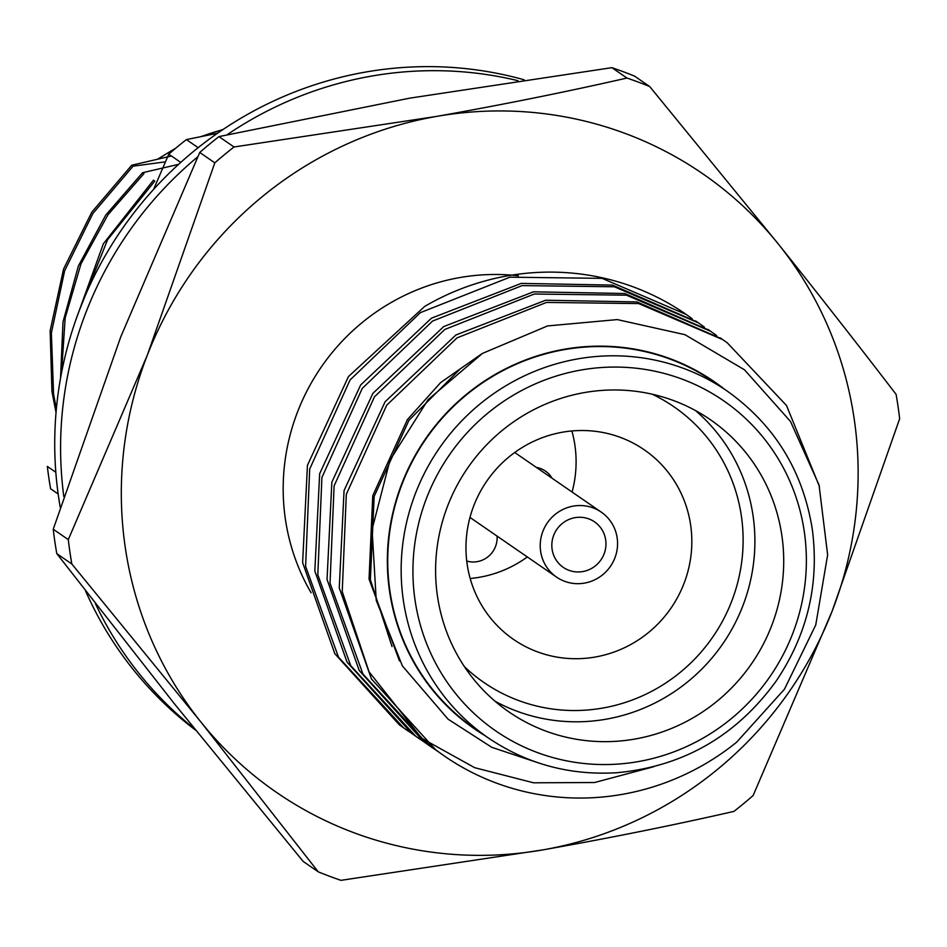 <?xml version="1.0" encoding="UTF-8"?>
<svg xmlns="http://www.w3.org/2000/svg" width="947" height="947" viewBox="0 0 947 947"><rect width="100%" height="100%" fill="white"/><g stroke="black" fill="none" stroke-linecap="round" stroke-linejoin="round"><path stroke-width="1.42" d="M517.95 80.696A370.608 360.073 124.6 0 0 227.067 134.782M197.722 156.847A370.608 360.073 124.6 0 0 63.816 496.512M95.375 603.582A370.608 360.073 124.6 0 0 194.49 728.788M524.082 79.785A370.608 360.073 124.6 0 0 60.253 507.403M85.597 590.999A370.608 360.073 124.6 0 0 195.567 730.137M171.454 156.018L131.74 165.228L91.812 212.152L63.567 269.031L50.144 330.799L51.943 391.561L56.051 412.501M165.441 161.842L133.089 166.151L131.74 165.228M178.64 164.328L142.583 172.709L105.744 215.087L78.341 266.071L62.999 321.98L60.537 378.303M61.531 372.905L65.165 317.955L80.98 263.834L108.076 214.614L143.944 173.632L142.583 172.709M78.838 311.658L107.579 239.733L154.787 181.114L153.438 180.179L103.341 243.829L75.133 321.98M56.784 553.616L71.842 563.998A426.706 414.561 -55.4 0 1 68.291 539.624L53.233 529.243A426.706 414.561 124.6 0 0 56.784 553.616L174.236 703.574L303.182 861.45L318.239 871.832L200.8 721.874L71.842 563.998M649.701 86.544L634.632 76.162A426.706 414.561 124.6 0 0 611.88 67.663L626.938 78.045A426.706 414.561 -55.4 0 1 649.701 86.544L778.647 244.421C820.386 296.66 859.545 346.638 896.099 394.378A426.706 414.561 -55.4 0 1 899.65 418.752L832.141 611.099L753.125 795.527A426.706 414.561 -55.4 0 1 733.925 811.401C673.826 825.121 610.259 837.941 543.211 849.826L341.003 880.343A426.706 414.561 -55.4 0 1 318.239 871.832M611.88 67.663L409.66 98.168L218.958 136.605A426.706 414.561 124.6 0 0 199.746 152.467L214.815 162.848A426.706 414.561 -55.4 0 1 234.016 146.986L218.958 136.605M234.016 146.986L436.224 116.469C503.271 104.584 566.839 91.764 626.938 78.045M199.746 152.467L120.743 336.895L53.233 529.243M68.291 539.624L147.306 355.196L214.815 162.848M518.4 275.79A210.589 204.599 124.6 0 0 318.322 371.425A210.589 204.599 124.6 0 0 311.113 592.775M832.141 611.099A375.628 364.938 124.6 0 0 778.647 244.421A375.628 364.938 124.6 0 0 436.224 116.469A375.628 364.938 124.6 0 0 147.306 355.196A375.628 364.938 124.6 0 0 200.8 721.874A375.628 364.938 124.6 0 0 543.211 849.826A375.628 364.938 124.6 0 0 832.141 611.099M133.089 166.151L92.96 213.395L64.656 270.724L51.375 332.989L53.565 394.177L56.37 408.95M541.08 763.756L491.813 747.337L448.097 719.199L402.416 665.954L376.243 600.422L372.076 529.432L389.986 460.206L428.151 399.622L482.449 353.409L547.555 325.934L617.278 319.589L684.953 334.682L744.484 369.792L790.496 421.462L819.037 485.018L827.642 554.895L815.758 624.949L784.459 689.203L736.671 742.176A250.41 243.296 -55.4 0 1 444.474 756.097A250.41 243.296 -55.4 0 1 421.746 738.293L474.672 767.686L533.575 782.802L594.598 782.518L653.596 766.762M724.088 388.921A210.98 204.978 124.6 0 0 436.934 423.759A210.98 204.978 124.6 0 0 455.389 713.92A210.98 204.978 124.6 0 0 485.089 735.712M488.202 737.855L474.778 728.61A210.589 204.599 -55.4 0 1 389.927 591.07A210.589 204.599 -55.4 0 1 486.367 380.292A210.589 204.599 -55.4 0 1 713.778 381.819L727.201 391.075A210.589 204.599 -55.4 0 0 439.242 448.357A210.589 204.599 -55.4 0 0 488.202 737.855C526.863 763.992 569.751 775.617 616.852 772.716C683.426 766.525 736.636 735.843 776.445 680.656C807.554 634.17 819.486 583.577 812.242 528.864C802.796 470.706 774.457 424.777 727.201 391.075M437.443 596.03A177.456 172.413 -55.4 0 1 518.719 418.408A177.456 172.413 -55.4 0 1 710.357 419.699A177.456 172.413 -55.4 0 1 781.867 535.6A177.456 172.413 -55.4 0 1 700.591 713.221A177.456 172.413 -55.4 0 1 508.953 711.931A177.456 172.413 -55.4 0 1 437.443 596.03M695.441 410.525A177.456 172.413 -55.4 0 1 753.054 515.736A177.456 172.413 -55.4 0 1 679.212 688.303A177.456 172.413 -55.4 0 1 495.068 701.254M464.444 666.676A167.441 162.683 124.6 0 0 653.667 690.245A167.441 162.683 124.6 0 0 741.383 516.103A167.441 162.683 124.6 0 0 652.234 394.212M467.155 564.223A115.155 111.876 -55.4 0 1 519.891 448.961A115.155 111.876 -55.4 0 1 644.244 449.801A115.155 111.876 -55.4 0 1 671.009 608.092A115.155 111.876 -55.4 0 1 513.546 639.426A115.155 111.876 -55.4 0 1 467.155 564.223M571.87 430.956A115.155 111.876 -55.4 0 1 572.083 492.026M527.325 556.966A115.155 111.876 -55.4 0 1 470.185 578.499M421.746 738.293L369.07 671.849L342.234 591.626L346.318 494.298L386.672 405.233L457.01 337.878L546.526 302.424L638.692 303.585L722.81 339.665L727.272 342.826L786.507 405.494L819.451 486.521M438.579 751.894L427.949 744.626L362.938 674.039L330.03 583.21L334.113 485.882L374.456 396.817L444.806 329.461L534.321 294.02L626.488 295.18L710.617 331.261L716.642 335.558M426.458 743.537L415.733 736.21L350.721 665.623L317.813 574.793L321.909 477.477L362.251 388.4L432.59 321.045L522.105 285.603L614.295 286.763L698.424 322.868L704.426 327.141M414.241 735.121L403.529 727.793L338.517 657.206L305.609 566.377L309.693 469.061L350.047 379.984L420.385 312.64L509.9 277.187L602.103 278.359L686.244 314.475L692.221 318.737M685.924 314.25A250.41 243.296 124.6 0 0 685.664 314.061A250.41 243.296 124.6 0 0 424.658 306.437L348.46 376.551L307.444 465.308L302.626 562.613L334.824 653.714L399.291 724.81L408.074 731.013M443.243 755.244L435.916 750.06L371.449 678.952L339.251 587.85L344.069 490.558L385.086 401.788L455.921 334.978L545.685 300.235L636.929 301.927L721.448 338.742M431.145 746.899L423.7 741.643L359.244 670.535L327.035 579.446L331.864 482.141L372.881 393.372L443.717 326.573L533.481 291.818L624.712 293.511L709.244 330.325M418.941 738.482L411.495 733.227L347.04 662.119L314.83 571.029L319.66 473.725L360.665 384.956L431.501 318.156L521.264 283.402L612.496 285.094L697.039 321.909M406.725 730.078L405.363 729.143M497.045 536.097A23.663 22.988 -55.4 0 1 466.729 561.026M536.404 467.427A23.663 22.988 -55.4 0 1 545.401 471.073A23.663 22.988 -55.4 0 1 552.018 478.188M540.63 551.32A39.431 38.318 -55.4 0 1 558.683 511.853A39.431 38.318 -55.4 0 1 601.274 512.138A39.431 38.318 -55.4 0 1 617.16 537.896A39.431 38.318 -55.4 0 1 599.108 577.362A39.431 38.318 -55.4 0 1 556.516 577.078A39.431 38.318 -55.4 0 1 540.63 551.32M399.48 660.947L369.046 579.043L372.751 495.707L407.447 419.545L440.627 382.588L481.857 353.776M392.022 646.564L370.36 579.706L374.172 496.37L408.974 420.255L459.875 369.247M605.678 539.908A27.605 26.824 -55.4 0 1 593.047 567.537A27.605 26.824 -55.4 0 1 563.228 567.336A27.605 26.824 -55.4 0 1 556.812 529.397A27.605 26.824 -55.4 0 1 594.562 521.88A27.605 26.824 -55.4 0 1 605.678 539.908M180.747 162.422L168.779 154.172A355.587 345.477 124.6 0 1 186.405 139.6L198.148 147.696M58.158 493.991L50.617 488.794A355.587 345.477 124.6 0 1 47.35 466.421L55.826 472.257M153.58 189.424L168.779 154.172M186.405 139.6L217.526 133.267M222.663 129.751A210.589 204.599 124.6 0 0 201.77 136.451M175.029 148.797A210.589 204.599 124.6 0 0 158.291 159.001M804.287 531.658A200.563 194.857 124.6 0 0 487.598 413.33A200.563 194.857 124.6 0 0 537.079 752.451A200.563 194.857 124.6 0 0 804.287 531.658M417.58 737.559L420.29 739.429M429.784 745.976L432.495 747.834M442 754.392L444.474 756.097M695.69 320.974L698.389 322.844M707.894 329.39L710.605 331.261M720.099 337.807L722.81 339.665M601.274 512.138L514.73 452.488M556.516 577.078L469.972 517.429M223.078 129.479L200.61 136.688M175.905 148.063L157.628 159.155"/></g></svg>
